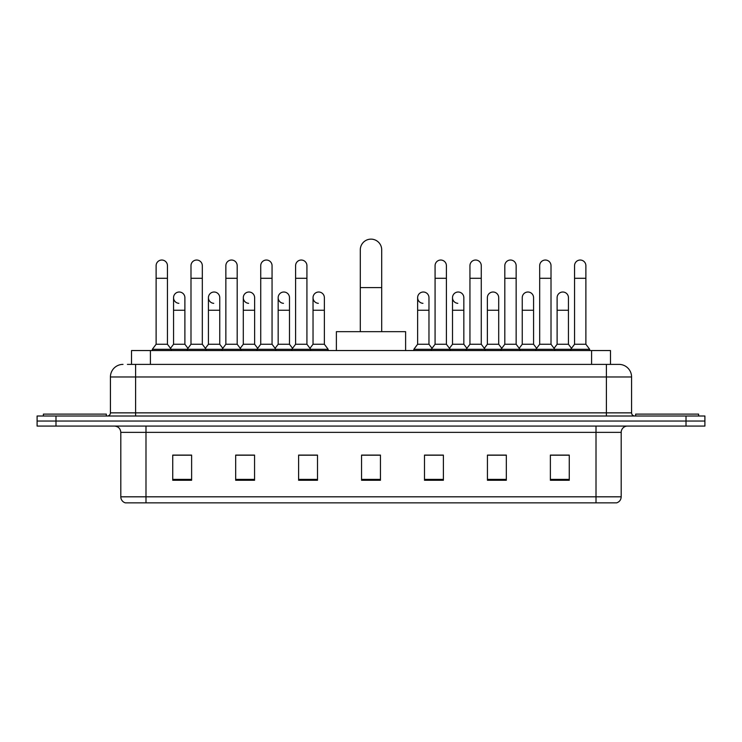 <?xml version="1.0" encoding="UTF-8"?>
<svg xmlns="http://www.w3.org/2000/svg" width="742" height="742" viewBox="0 0 742 742"><rect width="100%" height="100%" fill="white"/><g stroke="black" fill="none" stroke-linecap="round" stroke-linejoin="round"><path stroke-width="1.11" d="M131.52 364.387L131.52 350.549L610.481 350.549L610.481 364.387M127.707 364.387L618.986 364.387A12.586 12.586 0 0 1 631.572 376.982L631.572 412.858C631.739 414.75 632.796 415.798 634.725 416.002M127.42 364.387L135.6 364.387L135.6 376.982L110.428 376.982L110.428 412.858A3.144 3.144 0 0 1 107.275 416.002M123.014 364.387A12.586 12.586 0 0 0 110.428 376.982M55.984 416.002L37.1 416.002L37.1 421.039L55.984 421.039L37.1 421.039L37.1 426.075L55.984 426.075L55.984 421.039L686.016 421.039L55.984 421.039L55.984 416.002L686.016 416.002L686.016 421.039L704.9 421.039L686.016 421.039L686.016 426.075L55.984 426.075M686.016 426.075L704.9 426.075L704.9 416.002L686.016 416.002M631.572 376.982L606.399 376.982L606.399 364.387L618.986 364.387M621.193 496.815C621.017 499.839 619.505 501.852 616.658 502.863L596.012 502.863L596.012 496.815L621.193 496.815L621.193 432.363A6.298 6.298 0 0 1 627.482 426.075M596.012 502.863L125.342 502.863A6.298 6.298 0 0 1 120.807 496.815L120.807 432.363C120.436 428.542 118.34 426.446 114.518 426.075M569.262 480.269L569.262 455.087L550.378 455.087L550.378 480.269L569.262 480.269M506.322 480.269L506.322 455.087L487.438 455.087L487.438 480.269L506.322 480.269M443.382 480.269L443.382 455.087L424.498 455.087L424.498 480.269L443.382 480.269M191.621 480.269L191.621 455.087L172.738 455.087L172.738 480.269L191.621 480.269M254.562 480.269L254.562 455.087L235.678 455.087L235.678 480.269L254.562 480.269M317.502 480.269L317.502 455.087L298.618 455.087L298.618 480.269L317.502 480.269M380.442 480.269L380.442 455.087L361.558 455.087L361.558 480.269L380.442 480.269M504.18 455.217L499.338 455.217M550.378 455.217L569.077 455.217M556.481 455.217L551.64 455.217M312.401 455.217L307.559 455.217M242.662 455.217L237.82 455.217M190.36 455.217L185.519 455.217M172.923 455.217L191.621 455.217M434.441 455.217L429.599 455.217M380.442 455.217L361.558 455.217M317.502 455.217L298.618 455.217M254.562 455.217L235.678 455.217M443.382 455.217L424.498 455.217M506.322 455.217L487.438 455.217M106.338 416.002L106.338 414.11L43.398 414.11L43.398 416.002M360.297 331.665L360.297 249.841A10.703 10.703 0 0 1 371 239.137A10.703 10.703 0 0 1 381.703 249.841A10.703 10.703 0 0 0 371 239.137M381.703 331.665L381.703 249.841M405.614 350.549L405.614 331.665L336.386 331.665L336.386 350.549M698.602 416.002L698.602 414.11L635.662 414.11L635.662 416.002M156.117 278.287L167.451 278.287L167.451 344.251L156.117 344.251L156.117 265.701A5.667 5.667 0 0 1 162.146 260.043A5.667 5.667 0 0 1 167.451 265.701A5.667 5.667 0 0 0 162.146 260.043M156.117 344.251L152.342 349.287L152.342 350.549M167.451 344.251L171.226 349.287L152.342 349.287M190.991 344.251L190.991 278.287L202.316 278.287L202.316 344.251L190.991 344.251L187.216 349.287L171.226 349.287L171.226 350.549M190.991 278.287L190.991 265.701A5.667 5.667 0 0 1 197.01 260.043A5.667 5.667 0 0 1 202.316 265.701A5.667 5.667 0 0 0 197.01 260.043M202.316 344.251L206.1 349.287L187.216 349.287L187.216 350.549M225.856 344.251L225.856 278.287L237.19 278.287L237.19 344.251L225.856 344.251L222.081 349.287L206.1 349.287L206.1 350.549M225.856 278.287L225.856 265.701A5.667 5.667 0 0 1 231.875 260.043A5.667 5.667 0 0 1 237.19 265.701A5.667 5.667 0 0 0 231.875 260.043M237.19 344.251L240.965 349.287L222.081 349.287L222.081 350.549M260.73 344.251L260.73 278.287L272.054 278.287L272.054 344.251L260.73 344.251L256.955 349.287L240.965 349.287L240.965 350.549M260.73 278.287L260.73 265.701A5.667 5.667 0 0 1 266.749 260.043A5.667 5.667 0 0 1 272.054 265.701A5.667 5.667 0 0 0 266.749 260.043M272.054 344.251L275.829 349.287L256.955 349.287L256.955 350.549M295.594 344.251L295.594 278.287L306.928 278.287L306.928 344.251L295.594 344.251L291.819 349.287L275.829 349.287L275.829 350.549M295.594 278.287L295.594 265.701A5.667 5.667 0 0 1 301.614 260.043A5.667 5.667 0 0 1 306.928 265.701A5.667 5.667 0 0 0 301.614 260.043M306.928 344.251L310.703 349.287L291.819 349.287L291.819 350.549M324.365 344.251L324.365 310.258L313.031 310.258L313.031 344.251L324.365 344.251L328.14 349.287L310.703 349.287L310.703 350.549M435.072 278.287L446.406 278.287L446.406 344.251L435.072 344.251L435.072 265.701A5.667 5.667 0 0 1 441.091 260.043A5.667 5.667 0 0 1 446.406 265.701A5.667 5.667 0 0 0 441.091 260.043M435.072 344.251L431.297 349.287L431.297 350.549M446.406 344.251L450.181 349.287L413.86 349.287L413.86 350.549M469.946 344.251L469.946 278.287L481.27 278.287L481.27 344.251L469.946 344.251L466.171 349.287L450.181 349.287L450.181 350.549M469.946 278.287L469.946 265.701A5.667 5.667 0 0 1 475.965 260.043A5.667 5.667 0 0 1 481.27 265.701A5.667 5.667 0 0 0 475.965 260.043M481.27 344.251L485.045 349.287L466.171 349.287L466.171 350.549M504.81 344.251L504.81 278.287L516.144 278.287L516.144 344.251L504.81 344.251L501.036 349.287L485.045 349.287L485.045 350.549M504.81 278.287L504.81 265.701A5.667 5.667 0 0 1 510.83 260.043A5.667 5.667 0 0 1 516.144 265.701A5.667 5.667 0 0 0 510.83 260.043M516.144 344.251L519.919 349.287L501.036 349.287L501.036 350.549M539.684 344.251L539.684 278.287L551.009 278.287L551.009 344.251L539.684 344.251L535.9 349.287L519.919 349.287L519.919 350.549M539.684 278.287L539.684 265.701A5.667 5.667 0 0 1 545.704 260.043A5.667 5.667 0 0 1 551.009 265.701A5.667 5.667 0 0 0 545.704 260.043M551.009 344.251L554.784 349.287L535.9 349.287L535.9 350.549M574.549 344.251L574.549 278.287L585.883 278.287L585.883 344.251L574.549 344.251L570.774 349.287L554.784 349.287L554.784 350.549M574.549 278.287L574.549 265.701A5.667 5.667 0 0 1 580.569 260.043A5.667 5.667 0 0 1 585.883 265.701A5.667 5.667 0 0 0 580.569 260.043M585.883 344.251L589.658 349.287L570.774 349.287L570.774 350.549M589.658 349.287L589.658 350.549M178.868 303.33A5.667 5.667 0 0 1 173.554 297.672A5.667 5.667 0 0 1 179.573 292.023A5.667 5.667 0 0 1 184.888 297.672L184.888 310.258L173.554 310.258L173.554 297.672M184.888 310.258L184.888 344.251L173.554 344.251L173.554 310.258M173.554 344.251L170.502 348.323M184.888 344.251L187.939 348.323M213.733 303.33A5.667 5.667 0 0 1 208.428 297.672A5.667 5.667 0 0 1 214.447 292.023A5.667 5.667 0 0 1 219.753 297.672L219.753 310.258L208.428 310.258L208.428 297.672M219.753 310.258L219.753 344.251L208.428 344.251L208.428 310.258M208.428 344.251L205.376 348.323M219.753 344.251L222.804 348.323M248.598 303.33A5.667 5.667 0 0 1 243.293 297.672A5.667 5.667 0 0 1 249.312 292.023A5.667 5.667 0 0 1 254.627 297.672L254.627 310.258L243.293 310.258L243.293 297.672M254.627 310.258L254.627 344.251L243.293 344.251L243.293 310.258M243.293 344.251L240.241 348.323M254.627 344.251L257.678 348.323M283.472 303.33A5.667 5.667 0 0 1 278.167 297.672A5.667 5.667 0 0 1 284.186 292.023A5.667 5.667 0 0 1 289.491 297.672L289.491 310.258L278.167 310.258L278.167 297.672M289.491 310.258L289.491 344.251L278.167 344.251L278.167 310.258M278.167 344.251L275.106 348.323M289.491 344.251L292.543 348.323M318.337 303.33A5.667 5.667 0 0 1 313.031 297.672A5.667 5.667 0 0 1 319.051 292.023A5.667 5.667 0 0 1 324.365 297.672L324.365 310.258M313.031 344.251L309.98 348.323M328.14 349.287L328.14 350.549M422.949 303.33A5.667 5.667 0 0 1 417.635 297.672A5.667 5.667 0 0 1 423.663 292.023A5.667 5.667 0 0 1 428.969 297.672L428.969 310.258L417.635 310.258L417.635 297.672M428.969 310.258L428.969 344.251L417.635 344.251L417.635 310.258M417.635 344.251L413.86 349.287M428.969 344.251L432.02 348.323M457.814 303.33A5.667 5.667 0 0 1 452.509 297.672A5.667 5.667 0 0 1 458.528 292.023A5.667 5.667 0 0 1 463.833 297.672L463.833 310.258L452.509 310.258L452.509 297.672M463.833 310.258L463.833 344.251L452.509 344.251L452.509 310.258M452.509 344.251L449.457 348.323M463.833 344.251L466.894 348.323M487.373 297.672A5.667 5.667 0 0 1 493.402 292.023A5.667 5.667 0 0 1 498.707 297.672L498.707 310.258L487.373 310.258L487.373 297.672M498.707 310.258L498.707 344.251L487.373 344.251L487.373 310.258M487.373 344.251L484.322 348.323M498.707 344.251L501.759 348.323M522.247 297.672A5.667 5.667 0 0 1 528.267 292.023A5.667 5.667 0 0 1 533.572 297.672L533.572 310.258L522.247 310.258L522.247 297.672M533.572 310.258L533.572 344.251L522.247 344.251L522.247 310.258M522.247 344.251L519.196 348.323M533.572 344.251L536.624 348.323M557.112 297.672A5.667 5.667 0 0 1 563.132 292.023A5.667 5.667 0 0 1 568.446 297.672L568.446 310.258L557.112 310.258L557.112 297.672M568.446 310.258L568.446 344.251L557.112 344.251L557.112 310.258M557.112 344.251L554.061 348.323M568.446 344.251L571.498 348.323M150.403 364.387L150.403 350.549M591.597 364.387L591.597 350.549M135.6 416.002L135.6 412.858L631.572 412.858M110.428 412.858L135.6 412.858L135.6 376.982L606.399 376.982L606.399 416.002M596.012 426.075L596.012 432.363L120.807 432.363M621.193 432.363L596.012 432.363L596.012 496.815L145.989 496.815L145.989 502.863M120.807 496.815L145.989 496.815L145.989 426.075M380.442 479.388L361.558 479.388M317.502 479.388L298.618 479.388M254.562 479.388L235.678 479.388M191.621 479.388L172.738 479.388M443.382 479.388L424.498 479.388M506.322 479.388L487.438 479.388M569.262 479.388L550.378 479.388M360.297 287.599L381.703 287.599M167.451 278.287L167.451 265.701M202.316 278.287L202.316 265.701M237.19 278.287L237.19 265.701M272.054 278.287L272.054 265.701M306.928 278.287L306.928 265.701M446.406 278.287L446.406 265.701M481.27 278.287L481.27 265.701M516.144 278.287L516.144 265.701M551.009 278.287L551.009 265.701M585.883 278.287L585.883 265.701M313.031 310.258L313.031 297.672"/></g></svg>
